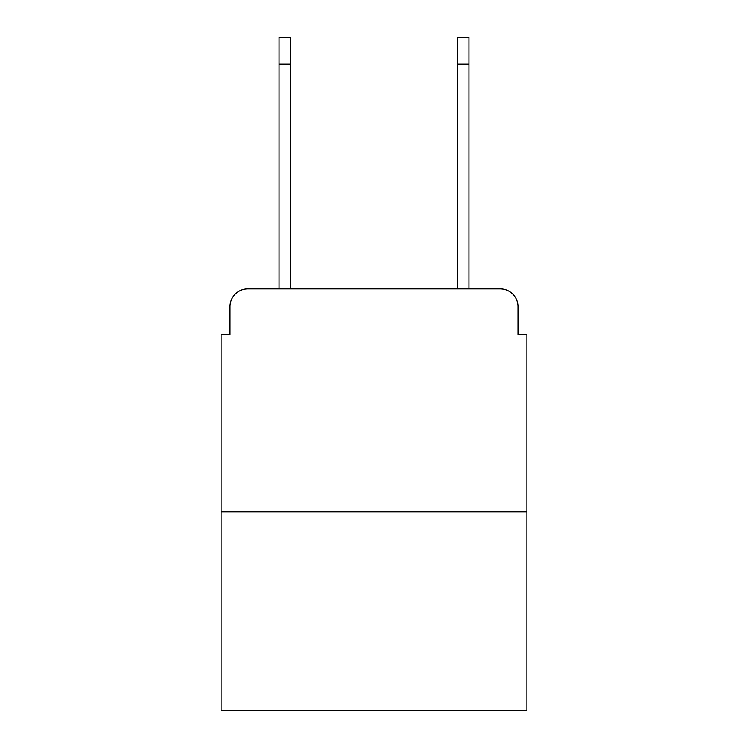 <?xml version="1.0" encoding="UTF-8"?>
<svg xmlns="http://www.w3.org/2000/svg" width="748" height="748" viewBox="0 0 748 748"><rect width="100%" height="100%" fill="white"/><g stroke="black" fill="none" stroke-linecap="round" stroke-linejoin="round"><path stroke-width="1.12" d="M230.001 306.68L230.001 334.319L230.001 306.68A17.83 17.83 0 0 1 247.831 288.85L279.041 288.85L279.041 37.4L290.626 37.4L290.626 288.85L304.455 288.85M526.919 511.763L221.081 511.763L221.081 710.6L526.919 710.6L526.919 334.319L517.999 334.319L517.999 306.68A17.83 17.83 0 0 0 500.169 288.85L247.831 288.85M221.081 511.763L221.081 334.319L230.001 334.319M443.545 288.85L457.374 288.85L457.374 37.4L468.959 37.4L468.959 64.15L457.374 64.15M468.959 64.15L468.959 288.85L500.169 288.85M517.999 334.319L517.999 306.68M279.041 64.15L290.626 64.15"/></g></svg>
